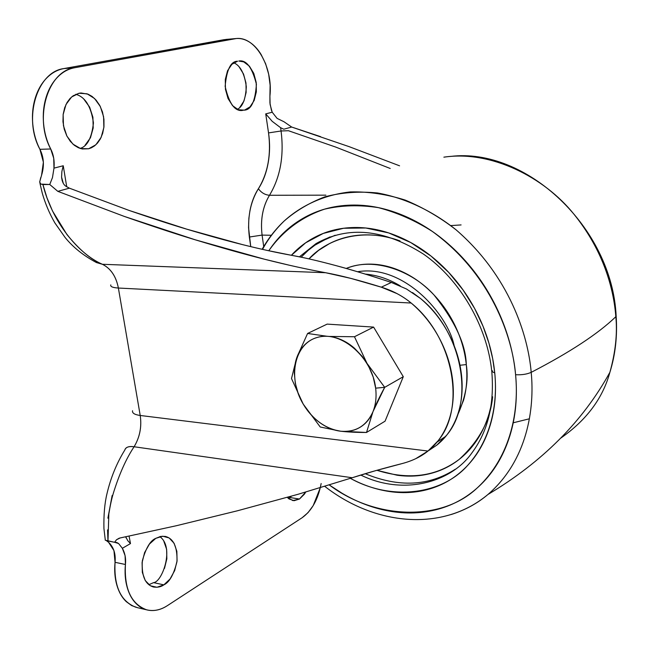 <?xml version="1.0" encoding="UTF-8"?>
<svg xmlns="http://www.w3.org/2000/svg" width="649" height="649" viewBox="0 0 649 649"><rect width="100%" height="100%" fill="white"/><g stroke="black" fill="none" stroke-linecap="round" stroke-linejoin="round"><path stroke-width="0.97" d="M384.703 387.339L366.985 363.335L354.476 336.742L329.051 336.433L354.476 336.742L373.605 327.096L403.289 376.696L385.06 421.185L366.515 432.469L372.948 411.766C366.466 425.931 355.733 432.412 340.757 431.228L366.515 432.469L385.06 421.185L403.289 376.696L384.703 387.339L375.649 388.159L384.695 387.339L366.985 363.335L354.476 336.742L373.605 327.096L354.468 336.742L373.605 327.096L403.289 376.696L384.703 387.339L373.053 411.498C375.787 404.514 376.655 396.734 375.649 388.159C376.655 396.734 375.787 404.514 373.053 411.498C375.86 404.538 379.738 396.482 384.695 387.339M327.153 336.296L307.594 333.464L297.242 356.423L307.594 333.464L327.161 324.111L307.594 333.464L327.161 324.111L373.605 327.096L327.161 324.111L307.594 333.464L327.177 336.296M296.512 358.451L291.506 378.554L303.172 404.027C287.28 377.702 294.346 343.102 317.953 337.253C341.333 330.592 372.25 357.388 375.649 388.159L373.207 377.061L368.673 366.32L362.329 356.528L354.5 348.262C348.781 343.264 342.704 339.808 336.263 337.878C329.838 335.971 323.729 335.76 317.953 337.253C312.185 338.754 307.326 341.755 303.367 346.25C299.424 350.744 296.755 356.26 295.352 362.775L294.305 372.818L295.327 383.389L298.321 393.967L303.343 404.303L320.233 427.001L340.376 431.179C325.368 428.705 313.021 419.749 303.343 404.303C307.772 411.734 313.272 417.842 319.843 422.645C326.431 427.431 333.27 430.279 340.376 431.179L340.757 431.228C347.856 432.031 354.297 430.725 360.057 427.293C365.825 423.846 370.117 418.67 372.948 411.766L366.515 432.469C356.471 432.477 347.888 432.064 340.757 431.228L320.233 427.001L303.172 404.027L291.506 378.554L296.52 358.443M288.221 498.286L289.705 497.491L299.473 499.024L292.861 500.598L287.296 497.345L289.024 498.943L294.086 500.704L299.473 499.024L304.357 494.222L305.744 492.056L299.473 499.024L289.705 497.491L291.515 496.152L289.705 497.491M148.799 584.692L153.594 582.632L163.84 584.863C161.155 586.834 157.756 587.556 153.643 587.037C145.222 584.676 141.441 575.979 142.309 560.955C145.855 548.056 150.349 540.52 155.809 538.329L149.424 544.073L144.589 552.591L142.09 562.561L142.334 572.41L145.271 580.579L150.414 585.787L156.944 587.272L163.84 584.863L170.054 578.997L174.678 570.585L177.063 560.882L176.852 551.309L174.086 543.27L169.146 537.956L162.737 536.204L155.809 538.329L160.741 536.415L165.187 536.399C173.551 538.419 177.469 546.847 176.966 561.677C173.721 574.657 169.348 582.388 163.84 584.863L153.594 582.632C162.161 582.129 174.849 547.294 159.8 536.626M240.617 110.33L242.564 110.419C234.922 111.62 229.113 103.605 225.138 86.382C226.655 69.646 230.793 61.257 237.558 61.209L231.871 64.3L227.548 70.741L225.284 79.527L225.446 89.294L228.018 98.486L232.561 105.665L238.345 109.738L244.478 110.143L250.027 106.866L254.181 100.449L256.339 91.866L256.193 82.374L253.767 73.369L249.403 66.174L243.716 61.89L238.783 61.038C246.255 59.594 252.128 67.318 256.404 84.208C255.284 101.074 251.309 109.713 244.478 110.143L240.617 110.33M82.269 148.962L88.613 148.775L82.099 148.929L78.326 147.721L74.294 145.271L70.303 141.328L66.782 135.852L64.202 129.086L62.961 121.631L63.172 114.273L64.681 107.718L67.115 102.404L70.068 98.453L73.183 95.76L79.032 93.253L71.609 96.977L66.003 104.473L63.131 114.597L63.464 125.744L66.928 136.144L72.964 144.151L80.59 148.564L88.613 148.775L95.817 144.816L101.155 137.353L103.872 127.504L103.589 116.715L100.335 106.55L94.559 98.51L87.096 93.813L79.032 93.253L81.044 92.985L88.069 94.186L92.085 96.425L96.101 100.133L99.719 105.373L102.469 111.944L103.937 119.302L103.962 126.685L102.664 133.378L100.384 138.886L97.528 143.048L94.462 145.944L91.444 147.769L88.613 148.775L82.269 148.962M289.276 265.206L264.589 259.251C244.211 254.148 221.114 247.667 195.308 239.822C176.106 234.054 152.458 226.266 124.357 216.442L57.826 191.35L49.754 184.494L40.733 184.105L39.686 181.866L41.568 175.246C44.448 165.893 43.897 157.245 39.922 149.311L50.711 148.986C53.534 154.47 54.63 160.855 53.981 168.132L52.48 177.55L49.754 184.494L42.915 184.559L40.489 183.951L39.686 182.101L40.725 177.591M399.573 165.811L349.097 146.642L291.669 127.042L283.954 121.728L277.107 118.394L283.954 121.728L291.669 127.042L320.598 136.655M277.107 118.394L272.207 112.22L271.387 110.022L269.927 102.98L269.911 96.206L270.106 104.481L272.207 112.22L265.725 113.883L268.54 132.907C270.049 143.153 269.911 153.213 268.126 163.094C266.333 172.975 263.096 181.517 258.399 188.729C254.359 194.911 251.528 202.318 249.897 210.941L248.859 218.356L248.559 227.677L250.741 246.628L249.354 237.031C247.131 218.388 250.149 202.285 258.399 188.729C267.907 173.113 271.282 154.511 268.54 132.907L265.725 113.883L272.207 112.22L277.107 118.394M124.819 450.008C125.638 447.185 128.729 446.098 134.1 446.755C139.819 437.142 141.855 426.718 140.216 415.474L118.378 288.034C116.106 276.401 110.776 268.483 102.396 264.281C77.953 253.735 51.977 221.366 42.915 184.559L46.979 197.823L52.504 210.99L66.823 234.378C79.389 249.873 91.241 259.835 102.396 264.281L325.611 272.718L350.955 278.413L381.304 287.166C392.596 290.622 402.542 295.912 411.158 303.026C422.556 312.664 431.95 324.378 439.324 338.17C446.658 351.985 451.128 366.279 452.718 381.044C454.268 395.793 452.832 409.332 448.418 421.663C443.973 433.954 437.166 443.746 427.991 451.039C421.055 456.653 412.504 460.814 402.339 463.516L375.025 470.833L352.253 477.737L134.1 446.755L352.253 477.737L297.883 494.335L352.253 477.737C365.931 473.275 382.626 468.537 402.339 463.516M107.985 540.982L114.605 542.296L105.211 540.171L107.994 540.982L108.837 513.919C110.208 505.417 111.709 498.529 113.34 493.24C119.221 474.208 126.141 458.713 134.1 446.755C139.843 437.15 141.88 426.726 140.216 415.474C134.643 414.703 132.08 413.129 132.534 410.744C132.08 413.129 134.643 414.703 140.216 415.474L118.378 288.034C112.731 287.685 110.208 286.639 110.792 284.903C110.208 286.639 112.731 287.685 118.378 288.034L411.158 303.026C453.416 336.977 466.282 407.653 437.88 441.02L427.991 451.039L140.216 415.474L427.991 451.039L416.082 458.478M39.962 183.343L42.242 193.061C45.203 203.462 49.405 213.399 54.849 222.875L65.087 237.461C73.086 247.318 83.559 255.69 96.49 262.577L102.396 264.281L325.611 272.718C340.855 275.509 359.424 280.319 381.304 287.166L396.831 293.535M116.512 539.741L114.605 542.296L116.658 542.459L118.54 543.481L114.605 542.296L116.463 539.781L119.651 538.07L176.26 525.747L237.226 510.836L297.883 494.335L237.226 510.836L176.26 525.747L120.187 537.948L116.512 539.741L119.173 538.216M137.62 607.715L131.682 605.59L126.312 601.68C122.02 597.615 118.864 592.099 116.852 585.122C114.849 578.129 114.248 570.528 115.051 562.31L125.427 564.492C124.616 572.759 125.208 580.409 127.204 587.442C129.216 594.452 132.355 600 136.631 604.073C140.914 608.129 145.782 610.271 151.233 610.514C156.685 610.741 162.08 609.111 167.418 605.622L302.118 517.74L167.418 605.622C160.368 610.157 153.383 611.536 146.471 609.768C131.22 604.008 124.21 588.919 125.427 564.492L125.087 555.682L122.353 548.291L118.54 543.481L122.353 548.291C125.038 553.175 126.06 558.57 125.427 564.492L115.051 562.31C115.855 553.84 113.689 547.156 108.553 542.256L106.72 540.933M301.387 257.239L291.328 255.276C303.237 257.377 318.261 260.857 336.417 265.733C350.209 269.359 368.535 274.933 391.388 282.461L381.304 287.166L391.388 282.461C371.845 275.947 353.518 270.373 336.417 265.733M412.472 292.553L420.406 298.41C431.731 307.934 441.044 319.527 448.345 333.18C455.614 346.858 460.019 361.014 461.569 375.649C463.078 390.268 461.617 403.702 457.204 415.944C452.759 428.137 445.96 437.864 436.809 445.133L446.682 435.171C475.003 401.982 462.364 331.964 420.406 298.41L406.501 289L391.388 282.461M242.361 244.576L186.669 229.146C207.445 235.376 226.014 240.519 242.361 244.576C260.2 249.029 276.523 252.599 291.328 255.276L266.763 250.327M186.669 229.146C171.19 224.562 152.012 218.324 129.127 210.446L69.386 188.169L129.127 210.446L186.669 229.146M226.071 39.419L234.386 38.77L74.627 67.739L63.845 68.583C37.115 71.779 22.902 118.329 39.922 149.311L50.711 148.986L53.729 158.251L53.981 168.132L63.245 165.755L66.725 186.798L63.245 165.755L53.981 168.132L52.48 177.55L49.754 184.494L57.826 191.35L69.386 188.169L65.898 186.247L69.386 188.169L57.826 191.35L124.357 216.442L195.308 239.822L264.589 259.251C286.85 264.881 307.188 269.367 325.611 272.718M283.8 129.208L280.595 127.691L281.074 130.984L288.424 130.717L335.687 147.063L390.219 168.48L335.687 147.063L288.424 130.717L281.074 130.984L268.54 132.907L281.074 130.984C284.181 155.833 280.319 177.266 269.489 195.284C280.319 177.266 284.181 155.833 281.074 130.984L280.595 127.691L272.215 121.347L265.725 113.883L272.215 121.347L280.595 127.691L283.8 129.208L291.669 127.042L283.8 129.208M325.895 195.154L269.489 195.284C262.731 206.471 260.265 219.735 262.091 235.092L271.347 235.271L262.091 235.092L263.713 246.571L262.091 235.092L249.354 237.031L262.091 235.092C260.29 219.751 262.756 206.479 269.489 195.284C264.987 194.878 261.287 192.688 258.399 188.729C261.287 192.688 264.987 194.878 269.489 195.284L325.895 195.154M108.553 542.256L113.948 550.579L115.051 562.31C113.843 586.582 120.892 601.607 136.185 607.359M321.15 483.521C318.099 499.414 311.755 510.82 302.118 517.74L308.024 512.653L313.199 505.612L320.29 487.74M41.568 175.246L43.386 162.185L39.922 149.311C36.02 141.636 33.634 133.264 32.775 124.202C31.931 115.133 32.734 106.509 35.184 98.324C37.65 90.162 41.431 83.445 46.533 78.18C51.644 72.939 57.412 69.743 63.845 68.583L74.627 67.739C68.21 68.899 62.442 72.112 57.347 77.385C52.253 82.683 48.472 89.44 46.006 97.658C43.556 105.892 42.753 114.573 43.58 123.699C44.44 132.826 46.817 141.247 50.711 148.986C33.732 117.793 47.945 70.936 74.627 67.739L236.39 38.518C255.82 36.393 273.27 67.723 269.911 96.206L270.13 85.189L268.662 74.181L265.628 63.764L261.133 54.557C257.637 48.805 253.54 44.521 248.827 41.69C244.105 38.875 239.286 37.902 234.386 38.77L224.059 39.678L63.845 68.583L224.059 39.678M96.263 262.415L102.396 264.281C110.801 268.459 116.122 276.377 118.378 288.034L411.158 303.026L407.815 300.373M107.896 518.17L112.139 495.511M164.465 568.451L166.842 558.813L166.631 549.297L163.848 541.298M239.797 107.377L243.959 100.993L246.125 92.458L245.979 83.023L243.537 74.067L239.148 66.912M85.124 145.165L90.471 137.742L93.196 127.958L92.904 117.234L89.635 107.134L83.843 99.143M76.355 94.486L75.771 94.3C85.181 96.912 91.071 106.444 93.44 122.888C91.728 137.986 87.258 146.487 80.046 148.402M122.353 548.291L130.49 543.57L129.062 536.131L130.49 543.57L122.353 548.291M428.802 450.503L436.809 445.133M125.752 536.812L127.739 540.649L130.49 543.57L127.739 540.649L125.744 536.812M63.018 166.509L61.874 171.547L61.582 177.112L63.269 183.278M65.898 186.247C63.521 184.738 62.085 181.688 61.582 177.112L61.874 171.547M107.953 540.609L107.564 529.892M134.1 446.755C128.948 446.001 125.849 447.096 124.811 450.041C116.69 463.175 110.752 477.696 106.996 493.597C104.659 503.145 103.637 514.795 103.937 528.562L105.308 540.179M237.356 109.316C242.596 106.809 245.582 99.297 246.32 86.771C244.527 73.564 240.349 65.573 233.762 62.791M495.057 399.111L494.984 399.687L495.057 399.111M455.395 469.178C429.054 486.15 398.989 487.65 365.192 473.705C398.989 487.65 429.054 486.15 455.395 469.178M376.939 470.298C408.87 480.276 436.29 476.634 459.208 459.378C479.327 440.914 490.466 420.033 492.632 396.75M472.107 452.604C450.998 483.018 402.721 495.731 360.763 475.044C402.721 495.731 450.998 483.018 472.107 452.604C487.861 431.342 494.441 404.505 491.837 372.08M291.377 255.284C298.102 247.926 305.939 241.899 314.87 237.226C327.567 230.582 341.617 227.337 357.015 227.499C372.461 227.694 388.045 231.515 403.775 238.962C419.514 246.458 434.019 257.109 447.291 270.901C460.53 284.757 471.312 300.584 479.619 318.399C487.87 336.223 492.916 354.427 494.757 373.005C497.45 399.954 493.191 437.215 467.402 465.682C441.896 494.376 391.72 501.344 350.371 478.345C363.018 485.144 376.031 489.533 389.4 491.52C404.254 493.719 418.5 492.607 432.12 488.186C445.758 483.732 457.675 476.066 467.856 465.195C478.037 454.276 485.525 440.833 490.311 424.86C495.057 408.838 496.542 391.55 494.757 373.005L491.755 371.406L494.757 373.005L492.713 358.824L488.948 343.199L483.059 326.301L474.606 308.437L463.216 290.184L448.686 272.385L431.066 256.095L410.768 242.556L388.629 232.902L365.809 228.01L343.613 228.253L323.275 233.421L305.695 242.775L291.393 255.292M330.081 236.909L314.984 245.111L308.283 250.287L301.144 257.182L308.283 250.287L314.984 245.111L330.008 236.926L316.022 243.61L299.416 256.834L316.022 243.61L335.184 235.246L316.022 243.61C348.188 225.536 384.046 229.065 423.619 254.197C460.06 279.687 487.229 326.333 491.772 371.374M531.198 372.356C528.083 335.411 509.579 276.076 456.02 229.778C432.786 211.217 405.503 198.026 377.556 192.98C359.043 191.171 341.512 192.445 324.979 196.801C309.411 202.756 295.814 210.828 284.173 221.009C301.282 205.514 323.94 194.838 350.322 191.926C368.397 191.496 386.699 194.221 405.227 200.095C423.399 207.68 440.33 217.569 456.02 229.778C509.579 276.076 528.083 335.411 531.198 372.356C569.984 352.277 598.191 333.724 615.828 316.712C613.759 289.308 603.83 251.147 573.927 214.178C544.381 177.307 491.033 150.065 443.867 157.172C491.033 150.065 544.381 177.307 573.927 214.178C603.83 251.147 613.759 289.308 615.828 316.712L616.079 315.268L615.828 316.712C617.483 333.545 615.512 352.074 609.89 372.307C602.816 398.275 586.436 420.219 560.736 438.132C586.436 420.219 602.816 398.275 609.89 372.307C615.512 352.074 617.483 333.545 615.828 316.712C598.191 333.724 569.984 352.277 531.198 372.356C534.752 408.14 527.629 460.311 487.91 494.506C477.413 503.397 465.195 510.065 451.266 514.495C465.195 510.065 477.413 503.397 487.91 494.506C527.629 460.311 534.752 408.14 531.198 372.356C526.923 374.246 521.723 375.041 515.59 374.716C521.723 375.041 526.923 374.246 531.198 372.356M268.8 250.774C281.504 232.48 300.341 217.277 324.589 209.148C341.609 205.222 359.562 204.727 378.44 207.648C397.318 212.637 415.303 220.579 432.396 231.474C491.471 274.405 512.629 337.691 515.59 374.716C518.908 408.205 512.353 455.874 476.609 488.502C441.069 521.593 375.471 519.654 329.335 484.99L342.007 493.224C358.078 502.699 374.692 508.8 391.85 511.526C409.04 514.243 425.59 513.14 441.482 508.216C457.399 503.251 471.361 494.522 483.375 482.029C495.39 469.47 504.273 453.894 510.017 435.309C515.728 416.65 517.586 396.458 515.59 374.716C513.529 352.951 507.656 331.598 497.978 310.668C488.235 289.762 475.571 271.209 459.987 255.025C444.378 238.905 427.342 226.542 408.886 217.91C390.447 209.367 372.242 205.076 354.265 205.06C336.344 205.084 320.054 209.059 305.411 216.977C290.817 224.911 278.802 235.887 269.367 249.922L268.8 250.774M262.521 249.378C268.021 239.157 275.233 229.697 284.173 221.009C275.484 229.219 268.142 238.654 262.131 249.297M400.295 285.925C389.132 279.111 377.475 275.168 365.33 274.097C377.475 275.168 389.132 279.111 400.295 285.925M454.162 345.706C447.94 314.546 403.702 263.875 357.542 271.744C403.702 263.875 447.94 314.546 454.162 345.706M457.066 416.317L463.524 400.344C466.663 389.222 467.588 377.304 466.29 364.584C464.952 351.855 461.463 339.411 455.817 327.242C450.146 315.081 442.796 304.235 433.767 294.719C424.73 285.227 414.808 277.837 403.994 272.548C393.189 267.291 382.407 264.484 371.658 264.143C362.548 263.867 354.07 265.303 346.209 268.451C373.378 256.923 411.701 270.235 433.986 294.954C455.054 321.304 465.82 344.514 466.29 364.584L459.979 365.257L466.29 364.584C468.781 380.282 465.722 397.488 457.107 416.204M450.795 225.592L461.09 224.927M529.397 418.792L513.221 422.791M491.755 371.406L492.445 370.741M400.003 240.933C364.86 227.71 328.459 237.534 308.94 258.87L318.562 250.384L329.554 243.562C341.212 237.575 354.07 234.678 368.129 234.881C378.627 235.068 389.181 237.055 399.808 240.852M490.993 406.144L489.038 413.778C484.714 428.308 477.932 440.59 468.683 450.609C459.435 460.587 448.597 467.661 436.16 471.847C423.732 475.993 410.72 477.12 397.123 475.23L376.907 470.306M136.988 607.561L147.274 609.971M235.806 38.567L225.795 39.443M437.061 442.099L445.774 436.298M62.158 180.592L61.574 177.063M126.044 537.891L125.833 536.796M450.479 156.441C525.755 147.039 612.21 227.296 616.161 316.314C617.467 336.077 615.374 354.735 609.89 372.307C582.859 421.412 542.199 462.145 487.91 494.506C442.488 532.423 374.749 525.447 324.792 486.377"/></g></svg>
